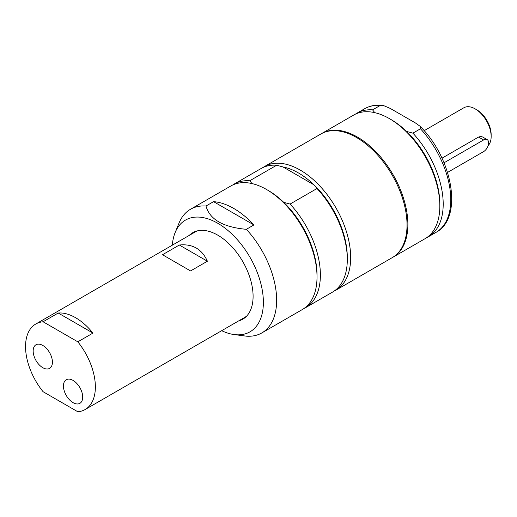 <?xml version="1.0" encoding="UTF-8"?>
<svg xmlns="http://www.w3.org/2000/svg" width="517" height="517" viewBox="0 0 517 517"><rect width="100%" height="100%" fill="white"/><g stroke="black" fill="none" stroke-linecap="round" stroke-linejoin="round"><path stroke-width="0.78" d="M191.516 234.091A49.968 28.849 60 0 1 193.946 232.062M243.856 318.517A49.968 28.849 60 0 1 240.89 319.603M197.539 230.821A49.367 28.506 -120 0 0 195.361 231.875L35.77 324.017A49.367 28.506 -120 0 0 43.085 391.712L77.821 411.765A49.367 28.506 -120 0 0 85.137 409.522A49.367 28.506 -120 0 0 95.367 386.923A49.367 28.506 -120 0 0 77.821 341.827L43.085 321.774L58.227 313.031L92.963 333.084L77.821 341.827M85.137 409.522L244.728 317.386A49.367 28.506 -120 0 0 246.732 316.029M441.99 158.176L478.555 137.063L480.636 136.462L482.6 136.986M447.56 172.419L483.582 151.623A7.141 4.123 120 0 0 488.242 145.329A7.141 4.123 120 0 0 487.15 139.609A7.141 4.123 120 0 0 483.582 139.965L444.038 162.797M488.164 145.581A22.606 13.048 -120 0 0 491.15 136.566A22.606 13.048 -120 0 0 475.168 108.88A22.606 13.048 -120 0 0 463.865 107.762L424.114 130.711M475.168 108.88L476.848 109.856L475.168 108.88M491.15 136.566L491.15 134.62A20.221 11.678 -120 0 0 476.848 109.856M221.683 330.693A64.509 37.243 -120 0 0 234.033 334.551L246.344 336.166A71.378 41.211 -120 0 0 261.861 332.909A71.378 41.211 -120 0 0 276.647 300.235A71.378 41.211 -120 0 0 246.344 229.315C223.118 227.196 209.676 219.434 205.999 206.025L213.573 201.656L253.912 224.947L246.344 229.315M234.033 334.551A64.509 37.243 -120 0 0 263.373 302.283A64.509 37.243 -120 0 0 226.032 228.928A64.509 37.243 -120 0 0 175.147 232.553A64.509 37.243 -120 0 0 172.316 245.181M205.999 206.025A71.378 41.211 -120 0 0 190.482 209.275A71.378 41.211 -120 0 0 179.024 223.079L175.147 232.553M238.602 320.928A49.968 28.849 -120 0 0 242.744 319.222A49.968 28.849 -120 0 0 253.091 296.351A49.968 28.849 -120 0 0 231.28 246.066A49.968 28.849 -120 0 0 192.776 232.682A49.968 28.849 -120 0 0 189.228 235.416M253.912 224.947A71.378 41.211 -120 0 0 213.573 201.656M392.661 257.382A71.378 41.211 -120 0 0 393.088 257.143A71.378 41.211 -120 0 0 407.874 224.468A71.378 41.211 -120 0 0 376.712 152.638A71.378 41.211 -120 0 0 321.71 133.515A71.378 41.211 -120 0 0 321.29 133.761M393.088 257.143L425.052 238.692A71.378 41.211 -120 0 0 439.838 206.018A71.378 41.211 -120 0 0 389.366 118.593A71.378 41.211 -120 0 0 353.673 115.058L321.71 133.515M374.793 112.661L372.557 109.862L380.441 105.358L383.233 105.429L390.232 108.415L415.416 122.949L419.882 126.135L420.883 127.589L420.605 128.694L412.902 133.153L406.536 131.421A69 39.835 -120 0 1 439.838 204.073L439.838 206.018M406.536 131.421A69 39.835 -120 0 0 391.046 119.569L389.366 118.593M372.557 109.862A71.378 41.211 -120 0 0 357.04 113.12A71.378 41.211 -120 0 0 355.399 114.154M426.693 237.652A71.378 41.211 -120 0 0 428.419 236.747A71.378 41.211 -120 0 0 412.902 133.153M261.861 332.909L302.238 309.599A71.378 41.211 -120 0 0 317.024 276.925A71.378 41.211 -120 0 0 266.552 189.5A71.378 41.211 -120 0 0 230.86 185.965L190.482 209.275M268.233 190.476L266.552 189.5L268.233 190.476A69 39.835 60 0 1 283.717 202.328A69 39.835 60 0 1 317.024 274.979L317.024 276.925M335.888 290.173L392.248 257.634A71.378 41.211 -120 0 0 407.028 224.953A71.378 41.211 -120 0 0 375.872 153.122A71.378 41.211 -120 0 0 320.87 134L264.51 166.539A71.378 41.211 60 0 1 300.196 170.074A71.378 41.211 60 0 1 350.668 257.498A71.378 41.211 60 0 1 335.888 290.173A71.378 41.211 60 0 1 334.163 291.071M262.869 167.579A71.378 41.211 60 0 1 264.51 166.539M249.743 180.769L276.66 165.227A71.378 41.211 -120 0 0 261.143 168.484L234.227 184.026A71.378 41.211 60 0 1 249.743 180.769L251.979 183.567M232.585 185.067A71.378 41.211 60 0 1 234.227 184.026M276.66 165.227L283.025 166.959A69 39.835 60 0 1 298.516 172.988A69 39.835 60 0 1 314 184.847A69 39.835 60 0 1 347.308 257.498L347.308 259.437A71.378 41.211 -120 0 0 317.005 188.518L290.082 204.06L283.717 202.328M290.082 204.06A71.378 41.211 60 0 1 305.605 307.654A71.378 41.211 60 0 1 303.88 308.559M305.605 307.654L332.521 292.111A71.378 41.211 -120 0 0 347.308 259.437M283.025 166.959L314 184.847L317.005 188.518M190.573 270.94L162.506 254.739L179.334 245.019L207.395 261.227L190.573 270.94M179.334 245.019C192.589 243.669 201.94 249.071 207.395 261.227M42.788 367.69A13.616 7.858 60 0 1 33.896 355.69A13.616 7.858 60 0 1 35.983 344.781A13.616 7.858 60 0 1 49.6 352.639A13.616 7.858 60 0 1 49.6 368.363A13.616 7.858 60 0 1 42.788 367.69M73.071 402.653A13.616 7.858 60 0 1 64.179 390.658A13.616 7.858 60 0 1 66.266 379.749A13.616 7.858 60 0 1 79.883 387.608A13.616 7.858 60 0 1 79.883 403.331A13.616 7.858 60 0 1 73.071 402.653M58.227 313.031A49.367 28.506 60 0 1 92.963 333.084M43.085 321.774A49.367 28.506 -120 0 0 35.77 324.017M483.582 139.965L478.555 137.063M380.131 105.494A71.378 41.211 -120 0 0 364.614 108.744L357.04 113.12M419.882 126.142C452.608 157.937 463.6 217.993 435.986 232.379A71.378 41.211 -120 0 0 420.47 128.785M487.15 139.609L482.535 136.947M382.082 105.242C375.607 104.641 369.784 105.811 364.614 108.744M435.986 232.379L428.419 236.747"/></g></svg>
